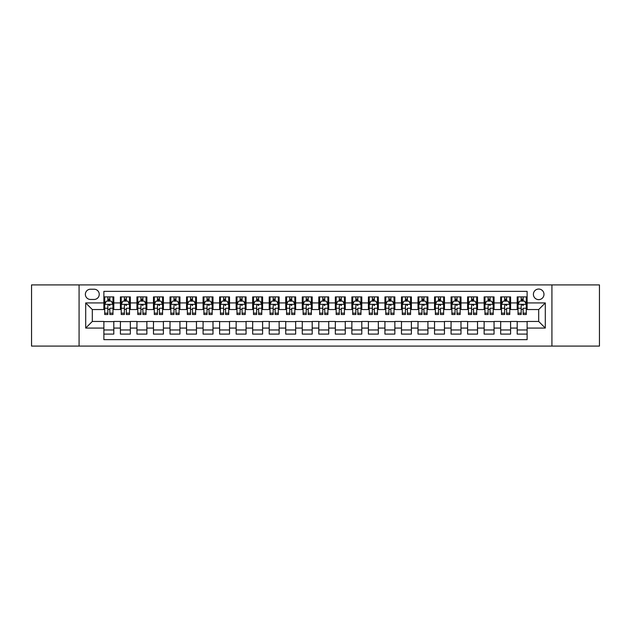 <?xml version="1.0" encoding="UTF-8"?>
<svg xmlns="http://www.w3.org/2000/svg" width="631" height="631" viewBox="0 0 631 631"><rect width="100%" height="100%" fill="white"/><g stroke="black" fill="none" stroke-linecap="round" stroke-linejoin="round"><path stroke-width="0.95" d="M538.693 289.045A5.293 5.293 0 0 0 533.4 294.338A5.293 5.293 0 0 0 538.693 299.63A5.293 5.293 0 0 0 543.985 294.338A5.293 5.293 0 0 0 538.693 289.045M551.92 346.088L599.45 346.088L599.45 284.912L551.92 284.912L551.92 346.088L79.08 346.088L79.08 284.912L31.55 284.912L31.55 346.088L79.08 346.088M527.122 296.901L517.199 296.901L517.199 302.935L510.589 302.935L510.589 309.545L517.199 309.545L517.199 302.935M510.589 302.935L510.589 296.901L500.667 296.901L500.667 302.935L494.057 302.935L494.057 309.545L500.667 309.545L500.667 302.935M494.057 302.935L494.057 296.901L484.135 296.901L484.135 302.935L477.517 302.935L477.517 309.545L484.135 309.545L484.135 302.935M477.517 302.935L477.517 296.901L467.603 296.901L467.603 302.935L460.985 302.935L460.985 309.545L467.603 309.545L467.603 302.935M460.985 302.935L460.985 296.901L451.07 296.901L451.07 302.935L444.453 302.935L444.453 309.545L451.07 309.545L451.07 302.935M444.453 302.935L444.453 296.901L434.538 296.901L434.538 302.935L427.921 302.935L427.921 309.545L434.538 309.545L434.538 302.935M427.921 302.935L427.921 296.901L418.006 296.901L418.006 302.935L411.388 302.935L411.388 309.545L418.006 309.545L418.006 302.935M411.388 302.935L411.388 296.901L401.474 296.901L401.474 302.935L394.856 302.935L394.856 309.545L401.474 309.545L401.474 302.935M394.856 302.935L394.856 296.901L384.934 296.901L384.934 302.935L378.324 302.935L378.324 309.545L384.934 309.545L384.934 302.935M378.324 302.935L378.324 296.901L368.401 296.901L368.401 302.935L361.792 302.935L361.792 309.545L368.401 309.545L368.401 302.935M361.792 302.935L361.792 296.901L351.869 296.901L351.869 302.935L345.26 302.935L345.26 309.545L351.869 309.545L351.869 302.935M345.26 302.935L345.26 296.901L335.337 296.901L335.337 302.935L328.727 302.935L328.727 309.545L335.337 309.545L335.337 302.935M328.727 302.935L328.727 296.901L318.805 296.901L318.805 302.935L312.195 302.935L312.195 309.545L318.805 309.545L318.805 302.935M312.195 302.935L312.195 296.901L302.273 296.901L302.273 302.935L295.663 302.935L295.663 309.545L302.273 309.545L302.273 302.935M295.663 302.935L295.663 296.901L285.74 296.901L285.74 302.935L279.131 302.935L279.131 309.545L285.74 309.545L285.74 302.935M279.131 302.935L279.131 296.901L269.208 296.901L269.208 302.935L262.599 302.935L262.599 309.545L269.208 309.545L269.208 302.935M262.599 302.935L262.599 296.901L252.676 296.901L252.676 302.935L246.066 302.935L246.066 309.545L252.676 309.545L252.676 302.935M246.066 302.935L246.066 296.901L236.144 296.901L236.144 302.935L229.526 302.935L229.526 309.545L236.144 309.545L236.144 302.935M229.526 302.935L229.526 296.901L219.612 296.901L219.612 302.935L212.994 302.935L212.994 309.545L219.612 309.545L219.612 302.935M212.994 302.935L212.994 296.901L203.079 296.901L203.079 302.935L196.462 302.935L196.462 309.545L203.079 309.545L203.079 302.935M196.462 302.935L196.462 296.901L186.547 296.901L186.547 302.935L179.93 302.935L179.93 309.545L186.547 309.545L186.547 302.935M179.93 302.935L179.93 296.901L170.015 296.901L170.015 302.935L163.397 302.935L163.397 309.545L170.015 309.545L170.015 302.935M163.397 302.935L163.397 296.901L153.483 296.901L153.483 302.935L146.865 302.935L146.865 309.545L153.483 309.545L153.483 302.935M146.865 302.935L146.865 296.901L136.943 296.901L136.943 302.935L130.333 302.935L130.333 309.545L136.943 309.545L136.943 302.935M130.333 302.935L130.333 296.901L120.411 296.901L120.411 309.545L113.801 309.545L113.801 296.901L103.878 296.901M103.878 334.099L113.801 334.099L113.801 321.455L120.411 321.455L120.411 334.099L130.333 334.099L130.333 321.455L136.943 321.455L136.943 328.065L130.333 328.065M136.943 328.065L136.943 334.099L146.865 334.099L146.865 321.455L153.483 321.455L153.483 328.065L146.865 328.065M153.483 328.065L153.483 334.099L163.397 334.099L163.397 321.455L170.015 321.455L170.015 328.065L163.397 328.065M170.015 328.065L170.015 334.099L179.93 334.099L179.93 321.455L186.547 321.455L186.547 328.065L179.93 328.065M186.547 328.065L186.547 334.099L196.462 334.099L196.462 321.455L203.079 321.455L203.079 328.065L196.462 328.065M203.079 328.065L203.079 334.099L212.994 334.099L212.994 321.455L219.612 321.455L219.612 328.065L212.994 328.065M219.612 328.065L219.612 334.099L229.526 334.099L229.526 321.455L236.144 321.455L236.144 328.065L229.526 328.065M236.144 328.065L236.144 334.099L246.066 334.099L246.066 321.455L252.676 321.455L252.676 328.065L246.066 328.065M252.676 328.065L252.676 334.099L262.599 334.099L262.599 321.455L269.208 321.455L269.208 328.065L262.599 328.065M269.208 328.065L269.208 334.099L279.131 334.099L279.131 321.455L285.74 321.455L285.74 328.065L279.131 328.065M285.74 328.065L285.74 334.099L295.663 334.099L295.663 321.455L302.273 321.455L302.273 328.065L295.663 328.065M302.273 328.065L302.273 334.099L312.195 334.099L312.195 321.455L318.805 321.455L318.805 328.065L312.195 328.065M318.805 328.065L318.805 334.099L328.727 334.099L328.727 321.455L335.337 321.455L335.337 328.065L328.727 328.065M335.337 328.065L335.337 334.099L345.26 334.099L345.26 321.455L351.869 321.455L351.869 328.065L345.26 328.065M351.869 328.065L351.869 334.099L361.792 334.099L361.792 321.455L368.401 321.455L368.401 328.065L361.792 328.065M368.401 328.065L368.401 334.099L378.324 334.099L378.324 321.455L384.934 321.455L384.934 328.065L378.324 328.065M384.934 328.065L384.934 334.099L394.856 334.099L394.856 321.455L401.474 321.455L401.474 328.065L394.856 328.065M401.474 328.065L401.474 334.099L411.388 334.099L411.388 321.455L418.006 321.455L418.006 328.065L411.388 328.065M418.006 328.065L418.006 334.099L427.921 334.099L427.921 321.455L434.538 321.455L434.538 328.065L427.921 328.065M434.538 328.065L434.538 334.099L444.453 334.099L444.453 321.455L451.07 321.455L451.07 328.065L444.453 328.065M451.07 328.065L451.07 334.099L460.985 334.099L460.985 321.455L467.603 321.455L467.603 328.065L460.985 328.065M467.603 328.065L467.603 334.099L477.517 334.099L477.517 321.455L484.135 321.455L484.135 328.065L477.517 328.065M484.135 328.065L484.135 334.099L494.057 334.099L494.057 321.455L500.667 321.455L500.667 328.065L494.057 328.065M500.667 328.065L500.667 334.099L510.589 334.099L510.589 321.455L517.199 321.455L517.199 328.065L510.589 328.065M90.485 299.465L94.129 299.465A5.127 5.127 0 0 0 99.248 294.338A5.127 5.127 0 0 0 94.129 289.211L90.485 289.211A5.127 5.127 0 0 0 85.366 294.338A5.127 5.127 0 0 0 90.485 299.465M551.92 284.912L79.08 284.912M527.122 302.935L527.122 291.364L103.878 291.364L103.878 309.545L92.307 309.545L92.307 321.455L103.878 321.455L103.878 339.636L527.122 339.636L527.122 321.455L538.693 321.455L538.693 309.545L527.122 309.545L527.122 302.935L545.302 302.935L545.302 328.065L527.122 328.065M103.878 328.065L85.698 328.065L85.698 302.935L103.878 302.935M517.199 328.065L517.199 334.099L527.122 334.099M103.878 301.034L104.707 301.034M107.846 301.034L109.833 301.034M112.973 301.034L113.801 301.034M103.878 309.379L104.707 309.379M107.846 309.379L109.833 309.379M112.973 309.379L113.801 309.379M103.878 321.621L113.801 321.621M103.878 329.966L113.801 329.966M120.411 309.379L121.239 309.379M124.378 309.379L126.366 309.379M129.505 309.379L130.333 309.379M120.411 301.034L121.239 301.034M124.378 301.034L126.366 301.034M129.505 301.034L130.333 301.034M120.411 321.621L130.333 321.621M120.411 329.966L130.333 329.966M136.943 321.621L146.865 321.621M136.943 329.966L146.865 329.966M136.943 301.034L137.771 301.034M140.918 301.034L142.898 301.034M146.037 301.034L146.865 301.034M136.943 309.379L137.771 309.379M140.918 309.379L142.898 309.379M146.037 309.379L146.865 309.379M153.483 321.621L163.397 321.621M153.483 329.966L163.397 329.966M153.483 301.034L154.303 301.034M157.45 301.034L159.43 301.034M162.569 301.034L163.397 301.034M153.483 309.379L154.303 309.379M157.45 309.379L159.43 309.379M162.569 309.379L163.397 309.379M170.015 321.621L179.93 321.621M170.015 329.966L179.93 329.966M170.015 301.034L170.835 301.034M173.982 301.034L175.962 301.034M179.101 301.034L179.93 301.034M170.015 309.379L170.835 309.379M173.982 309.379L175.962 309.379M179.101 309.379L179.93 309.379M186.547 321.621L196.462 321.621M186.547 329.966L196.462 329.966M186.547 301.034L187.368 301.034M190.515 301.034L192.494 301.034M195.634 301.034L196.462 301.034M186.547 309.379L187.368 309.379M190.515 309.379L192.494 309.379M195.634 309.379L196.462 309.379M203.079 321.621L212.994 321.621M203.079 329.966L212.994 329.966M203.079 301.034L203.908 301.034M207.047 301.034L209.027 301.034M212.174 301.034L212.994 301.034M203.079 309.379L203.908 309.379M207.047 309.379L209.027 309.379M212.174 309.379L212.994 309.379M219.612 321.621L229.526 321.621M219.612 329.966L229.526 329.966M219.612 301.034L220.44 301.034M223.579 301.034L225.559 301.034M228.706 301.034L229.526 301.034M219.612 309.379L220.44 309.379M223.579 309.379L225.559 309.379M228.706 309.379L229.526 309.379M236.144 321.621L246.066 321.621M236.144 329.966L246.066 329.966M236.144 301.034L236.972 301.034M240.111 301.034L242.091 301.034M245.238 301.034L246.066 301.034M236.144 309.379L236.972 309.379M240.111 309.379L242.091 309.379M245.238 309.379L246.066 309.379M252.676 321.621L262.599 321.621M252.676 329.966L262.599 329.966M252.676 301.034L253.504 301.034M256.643 301.034L258.631 301.034M261.77 301.034L262.599 301.034M252.676 309.379L253.504 309.379M256.643 309.379L258.631 309.379M261.77 309.379L262.599 309.379M269.208 321.621L279.131 321.621M269.208 329.966L279.131 329.966M269.208 301.034L270.036 301.034M273.176 301.034L275.163 301.034M278.303 301.034L279.131 301.034M269.208 309.379L270.036 309.379M273.176 309.379L275.163 309.379M278.303 309.379L279.131 309.379M285.74 321.621L295.663 321.621M285.74 329.966L295.663 329.966M285.74 301.034L286.569 301.034M289.708 301.034L291.696 301.034M294.835 301.034L295.663 301.034M285.74 309.379L286.569 309.379M289.708 309.379L291.696 309.379M294.835 309.379L295.663 309.379M302.273 321.621L312.195 321.621M302.273 329.966L312.195 329.966M302.273 301.034L303.101 301.034M306.24 301.034L308.228 301.034M311.367 301.034L312.195 301.034M302.273 309.379L303.101 309.379M306.24 309.379L308.228 309.379M311.367 309.379L312.195 309.379M318.805 321.621L328.727 321.621M318.805 329.966L328.727 329.966M318.805 301.034L319.633 301.034M322.772 301.034L324.76 301.034M327.899 301.034L328.727 301.034M318.805 309.379L319.633 309.379M322.772 309.379L324.76 309.379M327.899 309.379L328.727 309.379M335.337 321.621L345.26 321.621M335.337 329.966L345.26 329.966M335.337 301.034L336.165 301.034M339.304 301.034L341.292 301.034M344.431 301.034L345.26 301.034M335.337 309.379L336.165 309.379M339.304 309.379L341.292 309.379M344.431 309.379L345.26 309.379M351.869 321.621L361.792 321.621M351.869 329.966L361.792 329.966M351.869 301.034L352.697 301.034M355.837 301.034L357.824 301.034M360.964 301.034L361.792 301.034M351.869 309.379L352.697 309.379M355.837 309.379L357.824 309.379M360.964 309.379L361.792 309.379M368.401 321.621L378.324 321.621M368.401 329.966L378.324 329.966M368.401 301.034L369.23 301.034M372.369 301.034L374.357 301.034M377.496 301.034L378.324 301.034M368.401 309.379L369.23 309.379M372.369 309.379L374.357 309.379M377.496 309.379L378.324 309.379M384.934 321.621L394.856 321.621M384.934 329.966L394.856 329.966M384.934 301.034L385.762 301.034M388.909 301.034L390.889 301.034M394.028 301.034L394.856 301.034M384.934 309.379L385.762 309.379M388.909 309.379L390.889 309.379M394.028 309.379L394.856 309.379M401.474 321.621L411.388 321.621M401.474 329.966L411.388 329.966M401.474 301.034L402.294 301.034M405.441 301.034L407.421 301.034M410.56 301.034L411.388 301.034M401.474 309.379L402.294 309.379M405.441 309.379L407.421 309.379M410.56 309.379L411.388 309.379M418.006 321.621L427.921 321.621M418.006 329.966L427.921 329.966M418.006 301.034L418.826 301.034M421.973 301.034L423.953 301.034M427.092 301.034L427.921 301.034M418.006 309.379L418.826 309.379M421.973 309.379L423.953 309.379M427.092 309.379L427.921 309.379M434.538 321.621L444.453 321.621M434.538 329.966L444.453 329.966M434.538 301.034L435.366 301.034M438.506 301.034L440.485 301.034M443.632 301.034L444.453 301.034M434.538 309.379L435.366 309.379M438.506 309.379L440.485 309.379M443.632 309.379L444.453 309.379M451.07 321.621L460.985 321.621M451.07 329.966L460.985 329.966M451.07 301.034L451.899 301.034M455.038 301.034L457.018 301.034M460.165 301.034L460.985 301.034M451.07 309.379L451.899 309.379M455.038 309.379L457.018 309.379M460.165 309.379L460.985 309.379M467.603 321.621L477.517 321.621M467.603 329.966L477.517 329.966M467.603 301.034L468.431 301.034M471.57 301.034L473.55 301.034M476.697 301.034L477.517 301.034M467.603 309.379L468.431 309.379M471.57 309.379L473.55 309.379M476.697 309.379L477.517 309.379M484.135 321.621L494.057 321.621M484.135 329.966L494.057 329.966M484.135 301.034L484.963 301.034M488.102 301.034L490.082 301.034M493.229 301.034L494.057 301.034M484.135 309.379L484.963 309.379M488.102 309.379L490.082 309.379M493.229 309.379L494.057 309.379M500.667 321.621L510.589 321.621M500.667 329.966L510.589 329.966M500.667 301.034L501.495 301.034M504.634 301.034L506.622 301.034M509.761 301.034L510.589 301.034M500.667 309.379L501.495 309.379M504.634 309.379L506.622 309.379M509.761 309.379L510.589 309.379M517.199 321.621L527.122 321.621M517.199 329.966L527.122 329.966M517.199 301.034L518.027 301.034M521.167 301.034L523.154 301.034M526.293 301.034L527.122 301.034M517.199 309.379L518.027 309.379M521.167 309.379L523.154 309.379M526.293 309.379L527.122 309.379M92.307 309.545L85.698 302.935M92.307 321.455L85.698 328.065M545.302 302.935L538.693 309.545M545.302 328.065L538.693 321.455M109.833 296.901L109.833 301.113L109.833 299.047L107.846 299.047M112.973 313.157L109.833 313.157L109.833 314.506L112.973 314.506L112.973 304.426L111.324 301.113L106.363 301.113L104.707 304.426L104.707 308.251L104.707 296.901M104.707 311.241L104.707 312.361M104.707 302.06L104.707 299.047M104.707 313.157L104.707 314.506L107.846 314.506L107.846 313.157L104.707 313.157L104.707 308.251L107.846 308.251L107.846 311.241M112.973 302.06L112.973 299.047M109.833 313.157L109.833 308.251L112.973 308.251L112.973 296.901M107.846 301.113L107.846 296.901M109.833 311.241L109.833 312.361M107.846 313.157L107.846 305.664C108.508 304.387 109.171 304.387 109.833 305.664L109.833 304.339M126.366 296.901L126.366 301.113L126.366 299.047L124.378 299.047M129.505 313.157L126.366 313.157L126.366 314.506L129.505 314.506L129.505 304.426L127.856 301.113L122.895 301.113L121.239 304.426L121.239 308.251L121.239 296.901M121.239 311.241L121.239 312.361M121.239 302.06L121.239 299.047M121.239 313.157L121.239 314.506L124.378 314.506L124.378 313.157L121.239 313.157L121.239 308.251L124.378 308.251L124.378 311.241M129.505 302.06L129.505 299.047M126.366 313.157L126.366 308.251L129.505 308.251L129.505 296.901M124.378 301.113L124.378 296.901M126.366 311.241L126.366 312.361M124.378 313.157L124.378 305.664C125.041 304.387 125.703 304.387 126.366 305.664L126.366 304.339M142.898 296.901L142.898 301.113L142.898 299.047L140.918 299.047M146.037 313.157L142.898 313.157L142.898 314.506L146.037 314.506L146.037 304.426L144.389 301.113L139.427 301.113L137.771 304.426L137.771 308.251L137.771 296.901M137.771 311.241L137.771 312.361M137.771 302.06L137.771 299.047M137.771 313.157L137.771 314.506L140.918 314.506L140.918 313.157L137.771 313.157L137.771 308.251L140.918 308.251L140.918 311.241M146.037 302.06L146.037 299.047M142.898 313.157L142.898 308.251L146.037 308.251L146.037 296.901M140.918 301.113L140.918 296.901M142.898 311.241L142.898 312.361M140.918 313.157L140.918 305.664C141.573 304.387 142.235 304.387 142.898 305.664L142.898 304.339M159.43 296.901L159.43 301.113L159.43 299.047L157.45 299.047M162.569 313.157L159.43 313.157L159.43 314.506L162.569 314.506L162.569 304.426L160.921 301.113L155.96 301.113L154.303 304.426L154.303 308.251L154.303 296.901M154.303 311.241L154.303 312.361M154.303 302.06L154.303 299.047M154.303 313.157L154.303 314.506L157.45 314.506L157.45 313.157L154.303 313.157L154.303 308.251L157.45 308.251L157.45 311.241M162.569 302.06L162.569 299.047M159.43 313.157L159.43 308.251L162.569 308.251L162.569 296.901M157.45 301.113L157.45 296.901M159.43 311.241L159.43 312.361M157.45 313.157L157.45 305.664C158.113 304.387 158.767 304.387 159.43 305.664L159.43 304.339M175.962 296.901L175.962 301.113L175.962 299.047L173.982 299.047M179.101 313.157L175.962 313.157L175.962 314.506L179.101 314.506L179.101 304.426L177.453 301.113L172.492 301.113L170.835 304.426L170.835 308.251L170.835 296.901M170.835 311.241L170.835 312.361M170.835 302.06L170.835 299.047M170.835 313.157L170.835 314.506L173.982 314.506L173.982 313.157L170.835 313.157L170.835 308.251L173.982 308.251L173.982 311.241M179.101 302.06L179.101 299.047M175.962 313.157L175.962 308.251L179.101 308.251L179.101 296.901M173.982 301.113L173.982 296.901M175.962 311.241L175.962 312.361M173.982 313.157L173.982 305.664C174.645 304.387 175.3 304.387 175.962 305.664L175.962 304.339M192.494 296.901L192.494 301.113L192.494 299.047L190.515 299.047M195.634 313.157L192.494 313.157L192.494 314.506L195.634 314.506L195.634 304.426L193.985 301.113L189.024 301.113L187.368 304.426L187.368 308.251L187.368 296.901M187.368 311.241L187.368 312.361M187.368 302.06L187.368 299.047M187.368 313.157L187.368 314.506L190.515 314.506L190.515 313.157L187.368 313.157L187.368 308.251L190.515 308.251L190.515 311.241M195.634 302.06L195.634 299.047M192.494 313.157L192.494 308.251L195.634 308.251L195.634 296.901M190.515 301.113L190.515 296.901M192.494 311.241L192.494 312.361M190.515 313.157L190.515 305.664C191.177 304.387 191.84 304.387 192.494 305.664L192.494 304.339M209.027 296.901L209.027 301.113L209.027 299.047L207.047 299.047M212.174 313.157L209.027 313.157L209.027 314.506L212.174 314.506L212.174 304.426L210.517 301.113L205.556 301.113L203.908 304.426L203.908 308.251L203.908 296.901M203.908 311.241L203.908 312.361M203.908 302.06L203.908 299.047M203.908 313.157L203.908 314.506L207.047 314.506L207.047 313.157L203.908 313.157L203.908 308.251L207.047 308.251L207.047 311.241M212.174 302.06L212.174 299.047M209.027 313.157L209.027 308.251L212.174 308.251L212.174 296.901M207.047 301.113L207.047 296.901M209.027 311.241L209.027 312.361M207.047 313.157L207.047 305.664C207.709 304.387 208.372 304.387 209.027 305.664L209.027 304.339M225.559 296.901L225.559 301.113L225.559 299.047L223.579 299.047M228.706 313.157L225.559 313.157L225.559 314.506L228.706 314.506L228.706 304.426L227.05 301.113L222.088 301.113L220.44 304.426L220.44 308.251L220.44 296.901M220.44 311.241L220.44 312.361M220.44 302.06L220.44 299.047M220.44 313.157L220.44 314.506L223.579 314.506L223.579 313.157L220.44 313.157L220.44 308.251L223.579 308.251L223.579 311.241M228.706 302.06L228.706 299.047M225.559 313.157L225.559 308.251L228.706 308.251L228.706 296.901M223.579 301.113L223.579 296.901M225.559 311.241L225.559 312.361M223.579 313.157L223.579 305.664C224.242 304.387 224.904 304.387 225.559 305.664L225.559 304.339M242.091 296.901L242.091 301.113L242.091 299.047L240.111 299.047M245.238 313.157L242.091 313.157L242.091 314.506L245.238 314.506L245.238 304.426L243.582 301.113L238.621 301.113L236.972 304.426L236.972 308.251L236.972 296.901M236.972 311.241L236.972 312.361M236.972 302.06L236.972 299.047M236.972 313.157L236.972 314.506L240.111 314.506L240.111 313.157L236.972 313.157L236.972 308.251L240.111 308.251L240.111 311.241M245.238 302.06L245.238 299.047M242.091 313.157L242.091 308.251L245.238 308.251L245.238 296.901M240.111 301.113L240.111 296.901M242.091 311.241L242.091 312.361M240.111 313.157L240.111 305.664C240.774 304.387 241.436 304.387 242.091 305.664L242.091 304.339M258.631 296.901L258.631 301.113L258.631 299.047L256.643 299.047M261.77 313.157L258.631 313.157L258.631 314.506L261.77 314.506L261.77 304.426L260.114 301.113L255.153 301.113L253.504 304.426L253.504 308.251L253.504 296.901M253.504 311.241L253.504 312.361M253.504 302.06L253.504 299.047M253.504 313.157L253.504 314.506L256.643 314.506L256.643 313.157L253.504 313.157L253.504 308.251L256.643 308.251L256.643 311.241M261.77 302.06L261.77 299.047M258.631 313.157L258.631 308.251L261.77 308.251L261.77 296.901M256.643 301.113L256.643 296.901M258.631 311.241L258.631 312.361M256.643 313.157L256.643 305.664C257.306 304.387 257.969 304.387 258.631 305.664L258.631 304.339M275.163 296.901L275.163 301.113L275.163 299.047L273.176 299.047M278.303 313.157L275.163 313.157L275.163 314.506L278.303 314.506L278.303 304.426L276.646 301.113L271.685 301.113L270.036 304.426L270.036 308.251L270.036 296.901M270.036 311.241L270.036 312.361M270.036 302.06L270.036 299.047M270.036 313.157L270.036 314.506L273.176 314.506L273.176 313.157L270.036 313.157L270.036 308.251L273.176 308.251L273.176 311.241M278.303 302.06L278.303 299.047M275.163 313.157L275.163 308.251L278.303 308.251L278.303 296.901M273.176 301.113L273.176 296.901M275.163 311.241L275.163 312.361M273.176 313.157L273.176 305.664C273.838 304.387 274.501 304.387 275.163 305.664L275.163 304.339M291.696 296.901L291.696 301.113L291.696 299.047L289.708 299.047M294.835 313.157L291.696 313.157L291.696 314.506L294.835 314.506L294.835 304.426L293.178 301.113L288.217 301.113L286.569 304.426L286.569 308.251L286.569 296.901M286.569 311.241L286.569 312.361M286.569 302.06L286.569 299.047M286.569 313.157L286.569 314.506L289.708 314.506L289.708 313.157L286.569 313.157L286.569 308.251L289.708 308.251L289.708 311.241M294.835 302.06L294.835 299.047M291.696 313.157L291.696 308.251L294.835 308.251L294.835 296.901M289.708 301.113L289.708 296.901M291.696 311.241L291.696 312.361M289.708 313.157L289.708 305.664C290.37 304.387 291.033 304.387 291.696 305.664L291.696 304.339M308.228 296.901L308.228 301.113L308.228 299.047L306.24 299.047M311.367 313.157L308.228 313.157L308.228 314.506L311.367 314.506L311.367 304.426L309.711 301.113L304.757 301.113L303.101 304.426L303.101 308.251L303.101 296.901M303.101 311.241L303.101 312.361M303.101 302.06L303.101 299.047M303.101 313.157L303.101 314.506L306.24 314.506L306.24 313.157L303.101 313.157L303.101 308.251L306.24 308.251L306.24 311.241M311.367 302.06L311.367 299.047M308.228 313.157L308.228 308.251L311.367 308.251L311.367 296.901M306.24 301.113L306.24 296.901M308.228 311.241L308.228 312.361M306.24 313.157L306.24 305.664C306.903 304.387 307.565 304.387 308.228 305.664L308.228 304.339M324.76 296.901L324.76 301.113L324.76 299.047L322.772 299.047M327.899 313.157L324.76 313.157L324.76 314.506L327.899 314.506L327.899 304.426L326.243 301.113L321.289 301.113L319.633 304.426L319.633 308.251L319.633 296.901M319.633 311.241L319.633 312.361M319.633 302.06L319.633 299.047M319.633 313.157L319.633 314.506L322.772 314.506L322.772 313.157L319.633 313.157L319.633 308.251L322.772 308.251L322.772 311.241M327.899 302.06L327.899 299.047M324.76 313.157L324.76 308.251L327.899 308.251L327.899 296.901M322.772 301.113L322.772 296.901M324.76 311.241L324.76 312.361M322.772 313.157L322.772 305.664C323.435 304.387 324.097 304.387 324.76 305.664L324.76 304.339M341.292 296.901L341.292 301.113L341.292 299.047L339.304 299.047M344.431 313.157L341.292 313.157L341.292 314.506L344.431 314.506L344.431 304.426L342.783 301.113L337.822 301.113L336.165 304.426L336.165 308.251L336.165 296.901M336.165 311.241L336.165 312.361M336.165 302.06L336.165 299.047M336.165 313.157L336.165 314.506L339.304 314.506L339.304 313.157L336.165 313.157L336.165 308.251L339.304 308.251L339.304 311.241M344.431 302.06L344.431 299.047M341.292 313.157L341.292 308.251L344.431 308.251L344.431 296.901M339.304 301.113L339.304 296.901M341.292 311.241L341.292 312.361M339.304 313.157L339.304 305.664C339.967 304.387 340.63 304.387 341.292 305.664L341.292 304.339M357.824 296.901L357.824 301.113L357.824 299.047L355.837 299.047M360.964 313.157L357.824 313.157L357.824 314.506L360.964 314.506L360.964 304.426L359.315 301.113L354.354 301.113L352.697 304.426L352.697 308.251L352.697 296.901M352.697 311.241L352.697 312.361M352.697 302.06L352.697 299.047M352.697 313.157L352.697 314.506L355.837 314.506L355.837 313.157L352.697 313.157L352.697 308.251L355.837 308.251L355.837 311.241M360.964 302.06L360.964 299.047M357.824 313.157L357.824 308.251L360.964 308.251L360.964 296.901M355.837 301.113L355.837 296.901M357.824 311.241L357.824 312.361M355.837 313.157L355.837 305.664C356.499 304.387 357.162 304.387 357.824 305.664L357.824 304.339M374.357 296.901L374.357 301.113L374.357 299.047L372.369 299.047M377.496 313.157L374.357 313.157L374.357 314.506L377.496 314.506L377.496 304.426L375.847 301.113L370.886 301.113L369.23 304.426L369.23 308.251L369.23 296.901M369.23 311.241L369.23 312.361M369.23 302.06L369.23 299.047M369.23 313.157L369.23 314.506L372.369 314.506L372.369 313.157L369.23 313.157L369.23 308.251L372.369 308.251L372.369 311.241M377.496 302.06L377.496 299.047M374.357 313.157L374.357 308.251L377.496 308.251L377.496 296.901M372.369 301.113L372.369 296.901M374.357 311.241L374.357 312.361M372.369 313.157L372.369 305.664C373.031 304.387 373.694 304.387 374.357 305.664L374.357 304.339M390.889 296.901L390.889 301.113L390.889 299.047L388.909 299.047M394.028 313.157L390.889 313.157L390.889 314.506L394.028 314.506L394.028 304.426L392.379 301.113L387.418 301.113L385.762 304.426L385.762 308.251L385.762 296.901M385.762 311.241L385.762 312.361M385.762 302.06L385.762 299.047M385.762 313.157L385.762 314.506L388.909 314.506L388.909 313.157L385.762 313.157L385.762 308.251L388.909 308.251L388.909 311.241M394.028 302.06L394.028 299.047M390.889 313.157L390.889 308.251L394.028 308.251L394.028 296.901M388.909 301.113L388.909 296.901M390.889 311.241L390.889 312.361M388.909 313.157L388.909 305.664C389.572 304.387 390.226 304.387 390.889 305.664L390.889 304.339M407.421 296.901L407.421 301.113L407.421 299.047L405.441 299.047M410.56 313.157L407.421 313.157L407.421 314.506L410.56 314.506L410.56 304.426L408.912 301.113L403.95 301.113L402.294 304.426L402.294 308.251L402.294 296.901M402.294 311.241L402.294 312.361M402.294 302.06L402.294 299.047M402.294 313.157L402.294 314.506L405.441 314.506L405.441 313.157L402.294 313.157L402.294 308.251L405.441 308.251L405.441 311.241M410.56 302.06L410.56 299.047M407.421 313.157L407.421 308.251L410.56 308.251L410.56 296.901M405.441 301.113L405.441 296.901M407.421 311.241L407.421 312.361M405.441 313.157L405.441 305.664C406.104 304.387 406.758 304.387 407.421 305.664L407.421 304.339M423.953 296.901L423.953 301.113L423.953 299.047L421.973 299.047M427.092 313.157L423.953 313.157L423.953 314.506L427.092 314.506L427.092 304.426L425.444 301.113L420.483 301.113L418.826 304.426L418.826 308.251L418.826 296.901M418.826 311.241L418.826 312.361M418.826 302.06L418.826 299.047M418.826 313.157L418.826 314.506L421.973 314.506L421.973 313.157L418.826 313.157L418.826 308.251L421.973 308.251L421.973 311.241M427.092 302.06L427.092 299.047M423.953 313.157L423.953 308.251L427.092 308.251L427.092 296.901M421.973 301.113L421.973 296.901M423.953 311.241L423.953 312.361M421.973 313.157L421.973 305.664C422.636 304.387 423.291 304.387 423.953 305.664L423.953 304.339M440.485 296.901L440.485 301.113L440.485 299.047L438.506 299.047M443.632 313.157L440.485 313.157L440.485 314.506L443.632 314.506L443.632 304.426L441.976 301.113L437.015 301.113L435.366 304.426L435.366 308.251L435.366 296.901M435.366 311.241L435.366 312.361M435.366 302.06L435.366 299.047M435.366 313.157L435.366 314.506L438.506 314.506L438.506 313.157L435.366 313.157L435.366 308.251L438.506 308.251L438.506 311.241M443.632 302.06L443.632 299.047M440.485 313.157L440.485 308.251L443.632 308.251L443.632 296.901M438.506 301.113L438.506 296.901M440.485 311.241L440.485 312.361M438.506 313.157L438.506 305.664C439.168 304.387 439.831 304.387 440.485 305.664L440.485 304.339M457.018 296.901L457.018 301.113L457.018 299.047L455.038 299.047M460.165 313.157L457.018 313.157L457.018 314.506L460.165 314.506L460.165 304.426L458.508 301.113L453.547 301.113L451.899 304.426L451.899 308.251L451.899 296.901M451.899 311.241L451.899 312.361M451.899 302.06L451.899 299.047M451.899 313.157L451.899 314.506L455.038 314.506L455.038 313.157L451.899 313.157L451.899 308.251L455.038 308.251L455.038 311.241M460.165 302.06L460.165 299.047M457.018 313.157L457.018 308.251L460.165 308.251L460.165 296.901M455.038 301.113L455.038 296.901M457.018 311.241L457.018 312.361M455.038 313.157L455.038 305.664C455.7 304.387 456.363 304.387 457.018 305.664L457.018 304.339M473.55 296.901L473.55 301.113L473.55 299.047L471.57 299.047M476.697 313.157L473.55 313.157L473.55 314.506L476.697 314.506L476.697 304.426L475.04 301.113L470.079 301.113L468.431 304.426L468.431 308.251L468.431 296.901M468.431 311.241L468.431 312.361M468.431 302.06L468.431 299.047M468.431 313.157L468.431 314.506L471.57 314.506L471.57 313.157L468.431 313.157L468.431 308.251L471.57 308.251L471.57 311.241M476.697 302.06L476.697 299.047M473.55 313.157L473.55 308.251L476.697 308.251L476.697 296.901M471.57 301.113L471.57 296.901M473.55 311.241L473.55 312.361M471.57 313.157L471.57 305.664C472.233 304.387 472.895 304.387 473.55 305.664L473.55 304.339M490.082 296.901L490.082 301.113L490.082 299.047L488.102 299.047M493.229 313.157L490.082 313.157L490.082 314.506L493.229 314.506L493.229 304.426L491.573 301.113L486.611 301.113L484.963 304.426L484.963 308.251L484.963 296.901M484.963 311.241L484.963 312.361M484.963 302.06L484.963 299.047M484.963 313.157L484.963 314.506L488.102 314.506L488.102 313.157L484.963 313.157L484.963 308.251L488.102 308.251L488.102 311.241M493.229 302.06L493.229 299.047M490.082 313.157L490.082 308.251L493.229 308.251L493.229 296.901M488.102 301.113L488.102 296.901M490.082 311.241L490.082 312.361M488.102 313.157L488.102 305.664C488.765 304.387 489.427 304.387 490.082 305.664L490.082 304.339M506.622 296.901L506.622 301.113L506.622 299.047L504.634 299.047M509.761 313.157L506.622 313.157L506.622 314.506L509.761 314.506L509.761 304.426L508.105 301.113L503.144 301.113L501.495 304.426L501.495 308.251L501.495 296.901M501.495 311.241L501.495 312.361M501.495 302.06L501.495 299.047M501.495 313.157L501.495 314.506L504.634 314.506L504.634 313.157L501.495 313.157L501.495 308.251L504.634 308.251L504.634 311.241M509.761 302.06L509.761 299.047M506.622 313.157L506.622 308.251L509.761 308.251L509.761 296.901M504.634 301.113L504.634 296.901M506.622 311.241L506.622 312.361M504.634 313.157L504.634 305.664C505.297 304.387 505.959 304.387 506.622 305.664L506.622 304.339M523.154 296.901L523.154 301.113L523.154 299.047L521.167 299.047M526.293 313.157L523.154 313.157L523.154 314.506L526.293 314.506L526.293 304.426L524.637 301.113L519.676 301.113L518.027 304.426L518.027 308.251L518.027 296.901M518.027 311.241L518.027 312.361M518.027 302.06L518.027 299.047M518.027 313.157L518.027 314.506L521.167 314.506L521.167 313.157L518.027 313.157L518.027 308.251L521.167 308.251L521.167 311.241M526.293 302.06L526.293 299.047M523.154 313.157L523.154 308.251L526.293 308.251L526.293 296.901M521.167 301.113L521.167 296.901M523.154 311.241L523.154 312.361M521.167 313.157L521.167 305.664C521.829 304.387 522.492 304.387 523.154 305.664L523.154 304.339M120.411 328.065L113.801 328.065M120.411 302.935L113.801 302.935M112.933 304.339L104.746 304.339M104.707 302.028L105.905 302.028M111.774 302.028L112.973 302.028M109.833 300.104L107.846 300.104M129.465 304.339L121.278 304.339M121.239 302.028L122.438 302.028M128.306 302.028L129.505 302.028M126.366 300.104L124.378 300.104M145.998 304.339L137.81 304.339M137.771 302.028L138.97 302.028M144.838 302.028L146.037 302.028M142.898 300.104L140.918 300.104M162.53 304.339L154.35 304.339M154.303 302.028L155.502 302.028M161.37 302.028L162.569 302.028M159.43 300.104L157.45 300.104M179.062 304.339L170.883 304.339M170.835 302.028L172.034 302.028M177.903 302.028L179.101 302.028M175.962 300.104L173.982 300.104M195.594 304.339L187.415 304.339M187.368 302.028L188.566 302.028M194.443 302.028L195.634 302.028M192.494 300.104L190.515 300.104M212.126 304.339L203.947 304.339M203.908 302.028L205.099 302.028M210.975 302.028L212.174 302.028M209.027 300.104L207.047 300.104M228.659 304.339L220.479 304.339M220.44 302.028L221.639 302.028M227.507 302.028L228.706 302.028M225.559 300.104L223.579 300.104M245.191 304.339L237.011 304.339M236.972 302.028L238.171 302.028M244.039 302.028L245.238 302.028M242.091 300.104L240.111 300.104M261.731 304.339L253.544 304.339M253.504 302.028L254.703 302.028M260.571 302.028L261.77 302.028M258.631 300.104L256.643 300.104M278.263 304.339L270.076 304.339M270.036 302.028L271.235 302.028M277.104 302.028L278.303 302.028M275.163 300.104L273.176 300.104M294.795 304.339L286.608 304.339M286.569 302.028L287.768 302.028M293.636 302.028L294.835 302.028M291.696 300.104L289.708 300.104M311.328 304.339L303.14 304.339M303.101 302.028L304.3 302.028M310.168 302.028L311.367 302.028M308.228 300.104L306.24 300.104M327.86 304.339L319.672 304.339M319.633 302.028L320.832 302.028M326.7 302.028L327.899 302.028M324.76 300.104L322.772 300.104M344.392 304.339L336.205 304.339M336.165 302.028L337.364 302.028M343.232 302.028L344.431 302.028M341.292 300.104L339.304 300.104M360.924 304.339L352.737 304.339M352.697 302.028L353.896 302.028M359.765 302.028L360.964 302.028M357.824 300.104L355.837 300.104M377.456 304.339L369.269 304.339M369.23 302.028L370.429 302.028M376.297 302.028L377.496 302.028M374.357 300.104L372.369 300.104M393.989 304.339L385.809 304.339M385.762 302.028L386.961 302.028M392.829 302.028L394.028 302.028M390.889 300.104L388.909 300.104M410.521 304.339L402.341 304.339M402.294 302.028L403.493 302.028M409.361 302.028L410.56 302.028M407.421 300.104L405.441 300.104M427.053 304.339L418.874 304.339M418.826 302.028L420.025 302.028M425.901 302.028L427.092 302.028M423.953 300.104L421.973 300.104M443.585 304.339L435.406 304.339M435.366 302.028L436.557 302.028M442.434 302.028L443.632 302.028M440.485 300.104L438.506 300.104M460.117 304.339L451.938 304.339M451.899 302.028L453.097 302.028M458.966 302.028L460.165 302.028M457.018 300.104L455.038 300.104M476.65 304.339L468.47 304.339M468.431 302.028L469.63 302.028M475.498 302.028L476.697 302.028M473.55 300.104L471.57 300.104M493.19 304.339L485.002 304.339M484.963 302.028L486.162 302.028M492.03 302.028L493.229 302.028M490.082 300.104L488.102 300.104M509.722 304.339L501.535 304.339M501.495 302.028L502.694 302.028M508.562 302.028L509.761 302.028M506.622 300.104L504.634 300.104M526.254 304.339L518.067 304.339M518.027 302.028L519.226 302.028M525.095 302.028L526.293 302.028M523.154 300.104L521.167 300.104"/></g></svg>
